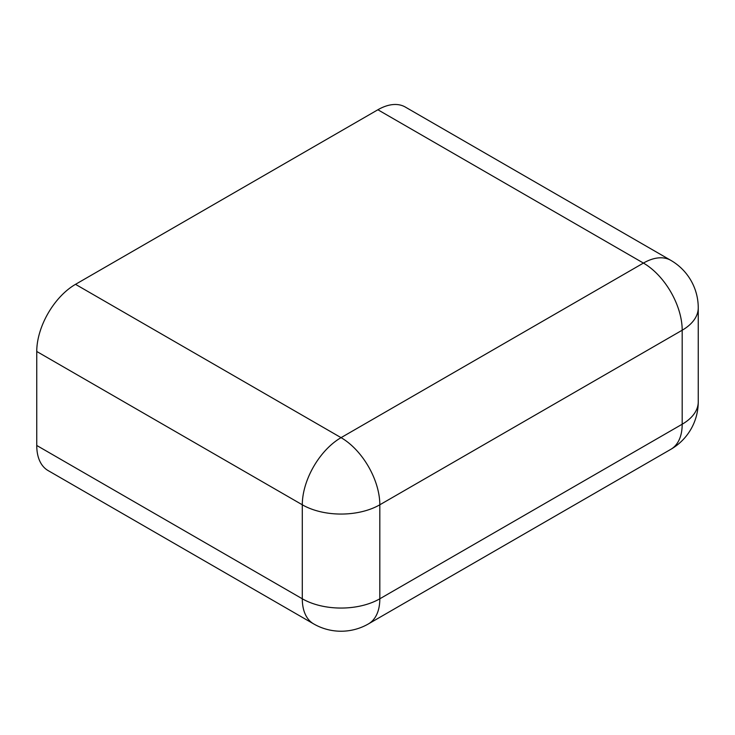 <?xml version="1.0" encoding="UTF-8"?>
<svg xmlns="http://www.w3.org/2000/svg" width="735" height="735" viewBox="0 0 735 735"><rect width="100%" height="100%" fill="white"/><g stroke="black" fill="none" stroke-linecap="round" stroke-linejoin="round"><path stroke-width="1.1" d="M698.25 307.836A54.822 54.822 0 0 0 670.834 260.355L405.297 107.044A54.822 31.651 120 0 0 377.882 109.763L75.512 284.335A54.822 31.651 120 0 0 36.75 351.477L36.75 445.474A54.822 31.651 120 0 0 48.106 470.575L313.643 623.886A54.822 54.822 0 0 0 368.465 623.886A54.822 31.651 -120 0 0 379.82 598.786L682.19 424.214A54.822 31.651 60 0 1 670.834 449.315A54.822 54.822 0 0 0 698.25 401.834A54.822 31.651 180 0 1 682.19 424.214L682.19 330.217A54.822 31.651 0 0 0 698.25 307.836L698.25 401.834M36.75 351.477L302.296 504.789L302.296 598.786A54.822 31.651 120 0 0 313.643 623.886M36.75 445.474L302.296 598.786A54.822 31.651 180 0 0 379.82 598.786L379.82 504.789L682.19 330.217A54.822 31.651 60 0 0 643.428 263.075L377.882 109.763M75.512 284.335L341.058 437.647L643.428 263.075A54.822 31.651 120 0 1 670.834 260.355M302.296 504.789A54.822 31.651 0 0 0 379.82 504.789A54.822 31.651 -120 0 0 341.058 437.647A54.822 31.651 120 0 0 302.296 504.789M368.465 623.886L670.834 449.315"/></g></svg>
